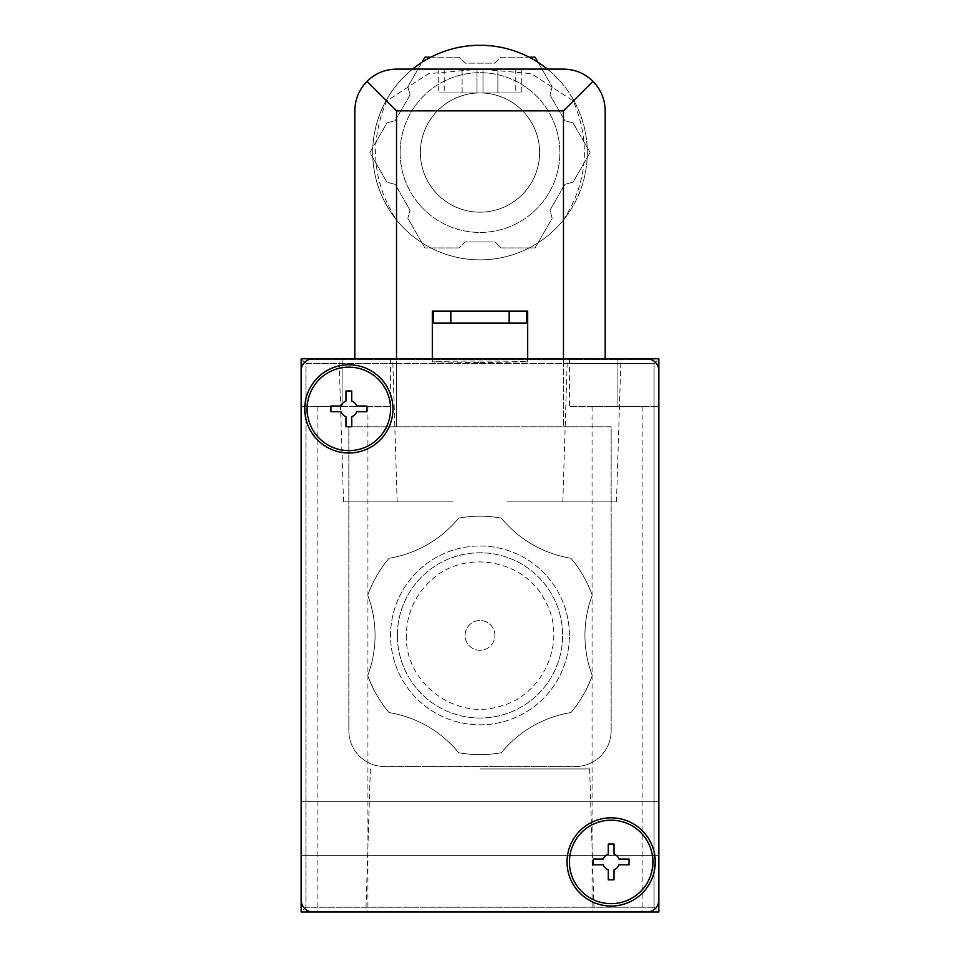 <?xml version="1.0" encoding="UTF-8"?>
<svg xmlns="http://www.w3.org/2000/svg" width="960" height="960" viewBox="0 0 960 960"><rect width="100%" height="100%" fill="white"/><g stroke="black" fill="none" stroke-linecap="round" stroke-linejoin="round"><path stroke-width="0.72" stroke-dasharray="4.8 3.6" d="M547.44 69.108A107.304 107.304 0 0 1 563.46 219.996C587.544 182.256 590.832 142.584 573.312 100.98L531.444 73.68L480.072 69.108L428.676 73.644L386.688 100.98C369.18 142.476 372.468 182.148 396.54 219.996A107.304 107.304 0 0 1 412.56 69.108M396.54 426.768L348.852 426.768L348.852 730.788A35.772 35.772 0 0 0 384.624 766.548L575.376 766.548A35.772 35.772 0 0 0 611.148 730.788L611.148 426.768L348.852 426.768L348.852 730.788A35.772 35.772 0 0 0 384.624 766.548L575.376 766.548A35.772 35.772 0 0 0 611.148 730.788L611.148 426.768L396.54 426.768L396.54 363.576L305.94 363.576L305.94 907.236L654.06 907.236L654.06 363.576L563.46 363.576L563.46 426.768L605.184 426.768L563.46 426.768L563.46 219.996A107.304 107.304 0 0 1 396.54 219.996L396.54 426.768M605.184 358.812L605.184 110.832C604.992 99.384 600.924 89.544 592.956 81.324C584.736 73.356 574.896 69.288 563.46 69.108L396.54 69.108C385.104 69.288 375.264 73.356 367.044 81.324C359.076 89.544 355.008 99.384 354.816 110.832L354.816 358.812M592.272 595.296A113.256 113.256 0 0 0 592.272 675.504A119.22 119.22 0 0 1 570.876 712.572A113.256 113.256 0 0 0 501.408 752.688A119.22 119.22 0 0 1 458.604 752.688A113.256 113.256 0 0 0 389.136 712.584A119.22 119.22 0 0 1 367.728 675.516A113.256 113.256 0 0 0 367.728 595.308A119.22 119.22 0 0 1 389.124 558.228A113.256 113.256 0 0 0 458.592 518.124A119.22 119.22 0 0 1 501.396 518.124A113.256 113.256 0 0 0 570.864 558.228A119.22 119.22 0 0 1 592.272 595.296A113.256 113.256 0 0 0 592.272 675.504A113.256 113.256 0 0 1 592.272 595.296A119.22 119.22 0 0 0 570.864 558.228A113.256 113.256 0 0 1 501.396 518.124A113.256 113.256 0 0 0 570.864 558.228A119.22 119.22 0 0 1 592.272 595.296A113.256 113.256 0 0 0 592.272 675.504A119.22 119.22 0 0 1 570.876 712.572A113.256 113.256 0 0 0 501.408 752.688A113.256 113.256 0 0 1 570.876 712.572A119.22 119.22 0 0 0 592.272 675.504A119.22 119.22 0 0 1 570.876 712.572A113.256 113.256 0 0 0 501.408 752.688A119.22 119.22 0 0 1 458.604 752.688A113.256 113.256 0 0 0 389.136 712.584A113.256 113.256 0 0 1 458.604 752.688A119.22 119.22 0 0 0 501.408 752.688A119.22 119.22 0 0 1 458.604 752.688A113.256 113.256 0 0 0 389.136 712.584A119.22 119.22 0 0 1 367.728 675.516A113.256 113.256 0 0 0 367.728 595.308A113.256 113.256 0 0 1 367.728 675.516A119.22 119.22 0 0 0 389.136 712.584A119.22 119.22 0 0 1 367.728 675.516A113.256 113.256 0 0 0 367.728 595.308A119.22 119.22 0 0 1 389.124 558.228A113.256 113.256 0 0 0 458.592 518.124A113.256 113.256 0 0 1 389.124 558.228A119.22 119.22 0 0 0 367.728 595.308A119.22 119.22 0 0 1 389.124 558.228A113.256 113.256 0 0 0 458.592 518.124A119.22 119.22 0 0 1 501.396 518.124A119.22 119.22 0 0 0 458.592 518.124A119.22 119.22 0 0 1 501.396 518.124A113.256 113.256 0 0 0 570.864 558.228A119.22 119.22 0 0 1 592.272 595.296M569.412 635.4A89.412 89.412 0 0 0 435.288 557.964A89.412 89.412 0 0 0 435.288 712.848A89.412 89.412 0 0 0 569.412 635.4A89.412 89.412 0 0 0 435.288 557.964A89.412 89.412 0 0 0 435.288 712.848A89.412 89.412 0 0 0 569.412 635.4M494.904 635.4A14.904 14.904 0 0 0 472.548 622.5A14.904 14.904 0 0 0 472.548 648.312A14.904 14.904 0 0 0 494.904 635.4A14.904 14.904 0 0 0 472.548 622.5A14.904 14.904 0 0 0 472.548 648.312A14.904 14.904 0 0 0 494.904 635.4M654.06 363.576L305.94 363.576L305.94 907.236L301.164 912L658.836 912L654.06 907.236L654.06 363.576L658.836 358.812L658.836 912M563.46 358.812L563.46 363.576L396.54 363.576L396.54 358.812M654.06 907.236L305.94 907.236M527.688 311.124L432.312 311.124M433.356 323.04L526.644 323.04M480 362.628L527.688 361.836C529.992 360.816 430.008 360.816 432.312 361.836L480 362.628M658.836 358.812L658.836 406.5L617.1 406.5L658.836 406.5L658.836 358.812L301.164 358.812L305.94 363.576M301.164 358.812L390.588 358.812L301.164 358.812L301.164 406.5L342.9 406.5L301.164 406.5L301.164 358.812L301.164 912M617.1 406.5L569.412 406.5L642.144 406.5L592.068 406.5L617.1 406.5L617.1 358.812L617.1 406.5M617.1 912L642.144 912L617.1 912M342.9 406.5L390.588 406.5L317.856 406.5L342.9 406.5L342.9 358.812L342.9 406.5M342.9 912L317.856 912L342.9 912M480 768.936L589.644 768.936L480 768.936M480 912L594.108 912L480 912M506.82 358.812L620.94 358.812L506.82 358.812M506.82 501.876L616.476 501.876L506.82 501.876M453.18 358.812L339.06 358.812L453.18 358.812M453.18 501.876L343.524 501.876L453.18 501.876M301.764 903.804A11.928 11.928 0 0 0 309.372 911.4L650.628 911.4A11.928 11.928 0 0 0 658.236 903.804L658.236 367.008A11.928 11.928 0 0 0 646.908 358.812L313.092 358.812A11.928 11.928 0 0 0 301.764 367.008L301.764 903.804L301.764 367.008A11.928 11.928 0 0 0 301.164 370.728L301.164 900.072A11.928 11.928 0 0 0 301.764 903.804M309.372 359.412L650.628 359.412L309.372 359.412M658.236 367.008L658.236 903.804A11.928 11.928 0 0 0 658.836 900.072L658.836 370.728A11.928 11.928 0 0 0 658.236 367.008M650.628 911.4L309.372 911.4A11.928 11.928 0 0 0 313.092 912L646.908 912A11.928 11.928 0 0 0 650.628 911.4M658.836 828.54L658.836 855.372L658.836 828.54M301.164 828.54L301.164 855.372L301.164 828.54M593.256 859.068L593.256 864.792L603.3 864.792A8.34 8.34 0 0 0 608.28 869.772L608.28 879.816L614.004 879.816L614.004 869.772A8.34 8.34 0 0 0 618.984 864.792L629.028 864.792L629.028 859.068L618.984 859.068A8.34 8.34 0 0 0 614.004 854.088L614.004 844.044L608.28 844.044L608.28 854.088A8.34 8.34 0 0 0 603.3 859.068L593.256 859.068M330.972 406.02L330.972 411.744L341.016 411.744A8.34 8.34 0 0 0 345.996 416.724L345.996 426.768L351.72 426.768L351.72 416.724A8.34 8.34 0 0 0 356.7 411.744L366.744 411.744L366.744 406.02L356.7 406.02A8.34 8.34 0 0 0 351.72 401.04L351.72 390.996L345.996 390.996L345.996 401.04A8.34 8.34 0 0 0 341.016 406.02L330.972 406.02M652.872 861.924A41.724 41.724 0 0 0 590.28 825.792A41.724 41.724 0 0 0 590.28 898.068A41.724 41.724 0 0 0 652.872 861.924M655.26 861.924A44.112 44.112 0 0 0 589.092 823.728A44.112 44.112 0 0 0 589.092 900.132A44.112 44.112 0 0 0 655.26 861.924M390.588 408.888A41.724 41.724 0 0 0 327.996 372.744A41.724 41.724 0 0 0 327.996 445.02A41.724 41.724 0 0 0 390.588 408.888M392.964 408.888A44.112 44.112 0 0 0 326.796 370.68A44.112 44.112 0 0 0 326.796 447.084A44.112 44.112 0 0 0 392.964 408.888M430.848 57.18L459.132 57.18L465.096 63.144L494.904 63.144L500.868 57.18L529.152 57.18M538.02 62.304L552.168 86.796L549.984 94.944L564.888 120.756L573.036 122.94L590.136 152.556L573.036 182.172L564.888 184.356L549.984 210.168L552.168 218.316L535.068 247.932L500.868 247.932L494.904 241.968L465.096 241.968L459.132 247.932L424.932 247.932L407.832 218.316L410.016 210.168L395.112 184.356L386.964 182.172L369.864 152.556L386.964 122.94L395.112 120.756L410.016 94.944L407.832 86.796L421.98 62.304M400.116 152.556A79.884 79.884 0 0 1 519.936 83.376A79.884 79.884 0 0 1 519.936 221.736A79.884 79.884 0 0 1 400.116 152.556A79.884 79.884 0 0 1 519.936 83.376A79.884 79.884 0 0 1 519.936 221.736A79.884 79.884 0 0 1 400.116 152.556M420.384 152.556A59.616 59.616 0 0 1 509.808 100.932A59.616 59.616 0 0 1 509.808 204.18A59.616 59.616 0 0 1 420.384 152.556A59.616 59.616 0 0 0 480 212.172A59.616 59.616 0 0 0 539.616 152.556A59.616 59.616 0 0 0 480 92.952A59.616 59.616 0 0 0 420.384 152.556M535.068 57.18L552.168 86.796L549.984 94.944L564.888 120.756L573.036 122.94L590.136 152.556L573.036 182.172L564.888 184.356L549.984 210.168L552.168 218.316L535.068 247.932L500.868 247.932L494.904 241.968L465.096 241.968L459.132 247.932L424.932 247.932L407.832 218.316L410.016 210.168L395.112 184.356L386.964 182.172L369.864 152.556L386.964 122.94L395.112 120.756L410.016 94.944L407.832 86.796L424.932 57.18L459.132 57.18L465.096 63.144L494.904 63.144L500.868 57.18L535.068 57.18M372.696 152.556A107.304 107.304 0 0 1 533.652 59.628A107.304 107.304 0 0 1 533.652 245.484A107.304 107.304 0 0 1 372.696 152.556M521.724 69.108L438.276 69.108L521.724 69.108L521.724 92.952L438.276 92.952L521.724 92.952M477.024 69.108L462.12 69.108L482.976 69.108L477.024 69.108L477.024 92.952L477.024 69.108L477.024 92.952L482.976 92.952L482.976 69.108L497.88 69.108L482.976 69.108L482.976 92.952L497.88 92.952L497.88 69.108L497.88 92.952L482.976 92.952L482.976 69.108L482.976 92.952L477.024 92.952L477.024 69.108M515.772 69.108L444.228 69.108L515.772 69.108L515.772 92.952L444.228 92.952L515.772 92.952M462.12 92.952L462.12 69.108L462.12 92.952L477.024 92.952L462.12 92.952M397.38 635.4A82.62 82.62 0 0 1 521.316 563.856A82.62 82.62 0 0 1 521.316 706.956A82.62 82.62 0 0 1 397.38 635.4A82.62 82.62 0 0 1 521.316 563.856A82.62 82.62 0 0 1 521.316 706.956A82.62 82.62 0 0 1 397.38 635.4M406.32 635.4C404.664 681.756 453.84 719.904 498.324 706.764C543.996 696.288 567.348 640.344 545.652 601.956C526.08 559.908 464.952 548.244 431.28 580.14C415.044 594.984 406.728 613.404 406.32 635.4M527.688 361.836L527.688 358.812M432.312 361.836L432.312 358.812M569.412 358.812L569.412 406.5M592.068 406.5L592.068 912M642.144 406.5L642.144 912M390.588 358.812L390.588 406.5M317.856 406.5L317.856 912M367.932 406.5L367.932 912M370.356 768.936L365.892 912M589.644 768.936L594.108 912M616.476 501.876L620.94 358.812M397.176 501.876L392.712 358.812M562.824 501.876L567.288 358.812M343.524 501.876L339.06 358.812M444.228 69.108L444.228 92.952M438.276 69.108L438.276 92.952M301.164 855.372L658.836 855.372L301.164 855.372M301.164 801.72L658.836 801.72L301.164 801.72"/><path stroke-width="1.44" d="M412.56 69.108A107.304 107.304 0 0 1 547.44 69.108M573.312 100.98L592.956 81.324L563.46 110.832L396.54 110.832L367.044 81.324L386.688 100.98M432.312 358.812L432.312 311.124L527.688 311.124L527.688 358.812M433.356 311.124L433.356 323.04L526.644 323.04L526.644 311.124M301.164 358.812L301.164 912L658.836 912L658.836 358.812L301.164 358.812M603.3 859.068L593.256 859.068L593.256 864.792L603.3 864.792A8.34 8.34 0 0 0 608.28 869.772L608.28 879.816L614.004 879.816L614.004 869.772A8.34 8.34 0 0 0 618.984 864.792L629.028 864.792L629.028 859.068L618.984 859.068A8.34 8.34 0 0 0 614.004 854.088L614.004 844.044L608.28 844.044L608.28 854.088A8.34 8.34 0 0 0 603.3 859.068M341.016 406.02L330.972 406.02L330.972 411.744L341.016 411.744A8.34 8.34 0 0 0 345.996 416.724L345.996 426.768L351.72 426.768L351.72 416.724A8.34 8.34 0 0 0 356.7 411.744L366.744 411.744L366.744 406.02L356.7 406.02A8.34 8.34 0 0 0 351.72 401.04L351.72 390.996L345.996 390.996L345.996 401.04A8.34 8.34 0 0 0 341.016 406.02M652.872 861.924A41.724 41.724 0 0 0 590.28 825.792A41.724 41.724 0 0 0 590.28 898.068A41.724 41.724 0 0 0 652.872 861.924M655.26 861.924A44.112 44.112 0 0 0 589.092 823.728A44.112 44.112 0 0 0 589.092 900.132A44.112 44.112 0 0 0 655.26 861.924M390.588 408.888A41.724 41.724 0 0 0 327.996 372.744A41.724 41.724 0 0 0 327.996 445.02A41.724 41.724 0 0 0 390.588 408.888M392.964 408.888A44.112 44.112 0 0 0 326.796 370.68A44.112 44.112 0 0 0 326.796 447.084A44.112 44.112 0 0 0 392.964 408.888M313.092 358.812A11.928 11.928 0 0 0 301.164 370.728L301.164 900.072A11.928 11.928 0 0 0 313.092 912L646.908 912A11.928 11.928 0 0 0 658.836 900.072L658.836 370.728A11.928 11.928 0 0 0 646.908 358.812L313.092 358.812M421.98 62.304L424.932 57.18L430.848 57.18M529.152 57.18L535.068 57.18L538.02 62.304M605.184 358.812L605.184 110.832C604.992 99.384 600.924 89.544 592.956 81.324C584.736 73.356 574.896 69.288 563.46 69.108L396.54 69.108C385.104 69.288 375.264 73.356 367.044 81.324C359.076 89.544 355.008 99.384 354.816 110.832L354.816 358.812M509.148 311.124L509.148 323.04M450.852 311.124L450.852 323.04M563.46 110.832L563.46 358.812M396.54 110.832L396.54 358.812"/></g></svg>
